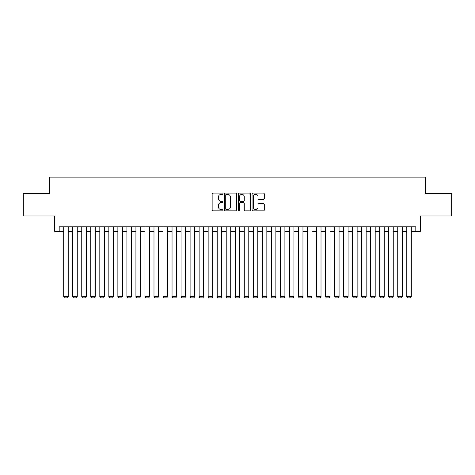 <?xml version="1.0" encoding="UTF-8"?>
<svg xmlns="http://www.w3.org/2000/svg" width="475" height="475" viewBox="0 0 475 475"><rect width="100%" height="100%" fill="white"/><g stroke="black" fill="none" stroke-linecap="round" stroke-linejoin="round"><path stroke-width="0.71" d="M223.054 193.729A0.618 0.618 0 0 0 222.437 193.111L213.02 193.111A0.885 0.885 0 0 0 212.135 193.996L212.135 209.95A0.885 0.885 0 0 0 213.02 210.835L222.437 210.835A0.618 0.618 0 0 0 223.054 210.217A0.618 0.618 0 0 0 222.437 209.594L221.213 209.594A2.838 2.838 0 0 1 218.381 206.756L218.381 205.432A2.838 2.838 0 0 1 221.213 202.593L222.437 202.593A0.618 0.618 0 0 0 223.054 201.97A0.618 0.618 0 0 0 222.437 201.352L221.213 201.352A2.838 2.838 0 0 1 218.381 198.514L218.381 197.184A2.838 2.838 0 0 1 221.213 194.352L222.437 194.352A0.618 0.618 0 0 0 223.054 193.729M263.399 199.357A0.885 0.885 0 0 0 264.284 198.473L264.284 193.996A0.885 0.885 0 0 0 263.399 193.111L252.943 193.111A0.885 0.885 0 0 0 252.059 193.996L252.059 209.95A0.885 0.885 0 0 0 252.943 210.835L263.399 210.835A0.885 0.885 0 0 0 264.284 209.95L264.284 204.541A0.885 0.885 0 0 0 263.399 203.656L258.923 203.656A0.885 0.885 0 0 0 258.038 204.541L258.038 207.225A2.369 2.369 0 0 1 255.669 209.594A2.369 2.369 0 0 1 253.294 207.225L253.294 196.721A2.369 2.369 0 0 1 255.669 194.352A2.369 2.369 0 0 1 258.038 196.721L258.038 198.473A0.885 0.885 0 0 0 258.923 199.357L263.399 199.357M59.185 231.313L59.185 226.801L415.815 226.801L415.815 231.313L420.327 231.313L420.327 215.965L451.25 215.965L451.25 193.396L425.291 193.396L425.291 177.145L49.709 177.145L49.709 193.396L23.75 193.396L23.75 215.965L54.672 215.965L54.672 231.313L63.703 231.313M236.722 193.996A0.885 0.885 0 0 0 235.838 193.111L225.382 193.111A0.885 0.885 0 0 0 224.497 193.996L224.497 209.95A0.885 0.885 0 0 0 225.382 210.835L235.838 210.835A0.885 0.885 0 0 0 236.722 209.95L236.722 193.996M239.162 193.111L249.618 193.111A0.885 0.885 0 0 1 250.503 193.996L250.503 209.95A0.885 0.885 0 0 1 249.618 210.835L245.142 210.835A0.885 0.885 0 0 1 244.257 209.95L244.257 203.478A0.885 0.885 0 0 0 243.372 202.593L240.403 202.593A0.885 0.885 0 0 0 239.519 203.478L239.519 210.217A0.618 0.618 0 0 1 238.895 210.835A0.618 0.618 0 0 1 238.278 210.217L238.278 193.996A0.885 0.885 0 0 1 239.162 193.111M68.216 231.313L72.728 231.313M77.247 231.313L81.759 231.313M86.272 231.313L90.784 231.313M95.303 231.313L99.815 231.313M104.328 231.313L108.846 231.313M113.359 231.313L117.871 231.313M122.384 231.313L126.902 231.313M131.415 231.313L135.927 231.313M140.446 231.313L144.958 231.313M149.471 231.313L153.989 231.313M158.502 231.313L163.014 231.313M167.527 231.313L172.045 231.313M176.558 231.313L181.07 231.313M185.588 231.313L190.101 231.313M194.613 231.313L199.126 231.313M203.644 231.313L208.157 231.313M212.669 231.313L217.188 231.313M221.7 231.313L226.213 231.313M230.731 231.313L235.244 231.313M239.756 231.313L244.269 231.313M248.787 231.313L253.3 231.313M257.812 231.313L262.331 231.313M266.843 231.313L271.356 231.313M275.874 231.313L280.387 231.313M284.899 231.313L289.412 231.313M293.93 231.313L298.442 231.313M302.955 231.313L307.473 231.313M311.986 231.313L316.498 231.313M321.011 231.313L325.529 231.313M330.042 231.313L334.554 231.313M339.073 231.313L343.585 231.313M348.098 231.313L352.616 231.313M357.129 231.313L361.641 231.313M366.154 231.313L370.672 231.313M375.185 231.313L379.697 231.313M384.216 231.313L388.728 231.313M393.241 231.313L397.753 231.313M402.272 231.313L406.784 231.313M411.297 231.313L415.815 231.313M226.355 194.352A0.618 0.618 0 0 0 225.738 194.97L225.738 208.976A0.618 0.618 0 0 0 226.355 209.594L227.644 209.594A2.838 2.838 0 0 0 230.476 206.756L230.476 197.184A2.838 2.838 0 0 0 227.644 194.352L226.355 194.352M244.257 196.769A2.369 2.369 0 0 0 241.888 194.394A2.369 2.369 0 0 0 239.519 196.769L239.519 200.468A0.885 0.885 0 0 0 240.403 201.352L243.372 201.352A0.885 0.885 0 0 0 244.257 200.468L244.257 196.769M68.216 226.801L68.216 296.679L63.703 296.679L63.703 226.801M68.216 296.679L67.539 297.855L64.38 297.855L63.703 296.679M77.247 226.801L77.247 296.679L72.728 296.679L72.728 226.801M77.247 296.679L76.564 297.855L73.405 297.855L72.728 296.679M86.272 226.801L86.272 296.679L81.759 296.679L81.759 226.801M86.272 296.679L85.595 297.855L82.436 297.855L81.759 296.679M95.303 226.801L95.303 296.679L90.784 296.679L90.784 226.801M95.303 296.679L94.626 297.855L91.461 297.855L90.784 296.679M104.328 226.801L104.328 296.679L99.815 296.679L99.815 226.801M104.328 296.679L103.651 297.855L100.492 297.855L99.815 296.679M113.359 226.801L113.359 296.679L108.846 296.679L108.846 226.801M113.359 296.679L112.682 297.855L109.523 297.855L108.846 296.679M122.384 226.801L122.384 296.679L117.871 296.679L117.871 226.801M122.384 296.679L121.707 297.855L118.548 297.855L117.871 296.679M131.415 226.801L131.415 296.679L126.902 296.679L126.902 226.801M131.415 296.679L130.738 297.855L127.579 297.855L126.902 296.679M140.446 226.801L140.446 296.679L135.927 296.679L135.927 226.801M140.446 296.679L139.769 297.855L136.604 297.855L135.927 296.679M149.471 226.801L149.471 296.679L144.958 296.679L144.958 226.801M149.471 296.679L148.794 297.855L145.635 297.855L144.958 296.679M158.502 226.801L158.502 296.679L153.989 296.679L153.989 226.801M158.502 296.679L157.825 297.855L154.666 297.855L153.989 296.679M167.527 226.801L167.527 296.679L163.014 296.679L163.014 226.801M167.527 296.679L166.85 297.855L163.691 297.855L163.014 296.679M176.558 226.801L176.558 296.679L172.045 296.679L172.045 226.801M176.558 296.679L175.881 297.855L172.722 297.855L172.045 296.679M185.588 226.801L185.588 296.679L181.07 296.679L181.07 226.801M185.588 296.679L184.912 297.855L181.747 297.855L181.07 296.679M194.613 226.801L194.613 296.679L190.101 296.679L190.101 226.801M194.613 296.679L193.937 297.855L190.778 297.855L190.101 296.679M203.644 226.801L203.644 296.679L199.126 296.679L199.126 226.801M203.644 296.679L202.967 297.855L199.809 297.855L199.126 296.679M212.669 226.801L212.669 296.679L208.157 296.679L208.157 226.801M212.669 296.679L211.993 297.855L208.834 297.855L208.157 296.679M221.7 226.801L221.7 296.679L217.188 296.679L217.188 226.801M221.7 296.679L221.023 297.855L217.865 297.855L217.188 296.679M230.731 226.801L230.731 296.679L226.213 296.679L226.213 226.801M230.731 296.679L230.054 297.855L226.89 297.855L226.213 296.679M239.756 226.801L239.756 296.679L235.244 296.679L235.244 226.801M239.756 296.679L239.079 297.855L235.921 297.855L235.244 296.679M248.787 226.801L248.787 296.679L244.269 296.679L244.269 226.801M248.787 296.679L248.11 297.855L244.946 297.855L244.269 296.679M257.812 226.801L257.812 296.679L253.3 296.679L253.3 226.801M257.812 296.679L257.135 297.855L253.977 297.855L253.3 296.679M266.843 226.801L266.843 296.679L262.331 296.679L262.331 226.801M266.843 296.679L266.166 297.855L263.007 297.855L262.331 296.679M275.874 226.801L275.874 296.679L271.356 296.679L271.356 226.801M275.874 296.679L275.191 297.855L272.033 297.855L271.356 296.679M284.899 226.801L284.899 296.679L280.387 296.679L280.387 226.801M284.899 296.679L284.222 297.855L281.063 297.855L280.387 296.679M293.93 226.801L293.93 296.679L289.412 296.679L289.412 226.801M293.93 296.679L293.253 297.855L290.088 297.855L289.412 296.679M302.955 226.801L302.955 296.679L298.442 296.679L298.442 226.801M302.955 296.679L302.278 297.855L299.119 297.855L298.442 296.679M311.986 226.801L311.986 296.679L307.473 296.679L307.473 226.801M311.986 296.679L311.309 297.855L308.15 297.855L307.473 296.679M321.011 226.801L321.011 296.679L316.498 296.679L316.498 226.801M321.011 296.679L320.334 297.855L317.175 297.855L316.498 296.679M330.042 226.801L330.042 296.679L325.529 296.679L325.529 226.801M330.042 296.679L329.365 297.855L326.206 297.855L325.529 296.679M339.073 226.801L339.073 296.679L334.554 296.679L334.554 226.801M339.073 296.679L338.396 297.855L335.231 297.855L334.554 296.679M348.098 226.801L348.098 296.679L343.585 296.679L343.585 226.801M348.098 296.679L347.421 297.855L344.262 297.855L343.585 296.679M357.129 226.801L357.129 296.679L352.616 296.679L352.616 226.801M357.129 296.679L356.452 297.855L353.293 297.855L352.616 296.679M366.154 226.801L366.154 296.679L361.641 296.679L361.641 226.801M366.154 296.679L365.477 297.855L362.318 297.855L361.641 296.679M375.185 226.801L375.185 296.679L370.672 296.679L370.672 226.801M375.185 296.679L374.508 297.855L371.349 297.855L370.672 296.679M384.216 226.801L384.216 296.679L379.697 296.679L379.697 226.801M384.216 296.679L383.539 297.855L380.374 297.855L379.697 296.679M393.241 226.801L393.241 296.679L388.728 296.679L388.728 226.801M393.241 296.679L392.564 297.855L389.405 297.855L388.728 296.679M402.272 226.801L402.272 296.679L397.753 296.679L397.753 226.801M402.272 296.679L401.595 297.855L398.436 297.855L397.753 296.679M411.297 226.801L411.297 296.679L406.784 296.679L406.784 226.801M411.297 296.679L410.62 297.855L407.461 297.855L406.784 296.679"/></g></svg>
